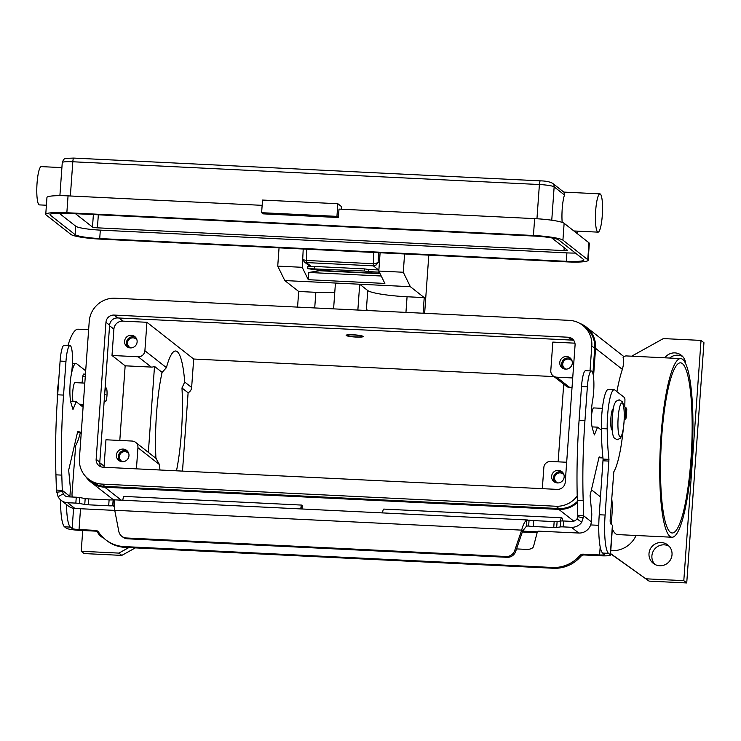 <?xml version="1.0" encoding="UTF-8"?>
<svg xmlns="http://www.w3.org/2000/svg" width="741" height="741" viewBox="0 0 741 741"><rect width="100%" height="100%" fill="white"/><g stroke="black" fill="none" stroke-linecap="round" stroke-linejoin="round"><path stroke-width="1.11" d="M373.668 252.459L373.334 265.852L376.474 264.833L378.142 262.092L376.317 263.324L373.103 263.713L306.153 260.443L303.44 259.767L302.736 258.748L304.116 261.768L306.385 262.583L306.709 249.189M302.773 259.035L304.116 261.768M562.169 222.374A19.164 3.436 -87.2 0 1 562.215 208.786A19.164 3.436 -87.2 0 1 564.494 194.994L564.096 192.345L552.591 183.305C549.822 181.767 545.737 180.952 540.337 180.85A4.261 0.76 -87.2 0 1 540.43 180.887M595.699 210.416A19.164 3.436 -87.2 0 1 599.914 193.864A19.164 3.436 -87.2 0 1 602.276 215.585A19.164 3.436 -87.2 0 1 598.052 232.146A19.164 3.436 -87.2 0 1 595.699 210.416M46.396 205.229L39.403 204.896A19.164 3.436 -87.2 0 1 37.05 183.166A19.164 3.436 -87.2 0 1 41.274 166.614L61.901 167.614M261.619 212.695L263.083 213.843L338.405 217.521L336.942 216.372L261.619 212.695L262.527 200.051L337.85 203.729L341.499 206.6L341.314 209.203M336.942 216.372L337.85 203.729M588.141 260.276A25.555 3.177 4.1 0 1 567.041 261.888L100.452 239.13A25.555 3.177 4.1 0 1 70.96 234.462L46.118 214.946A25.555 3.177 4.1 0 1 45.747 214.344A25.555 3.177 4.1 0 1 66.847 212.732L533.427 235.49A25.555 3.177 4.1 0 1 562.919 240.158L587.761 259.674A25.555 3.177 4.1 0 1 588.141 260.276L589.345 243.409A25.555 3.177 -175.9 0 0 588.965 242.807L564.133 223.3A25.555 3.177 -175.9 0 0 534.641 218.632L339.007 209.092L338.405 217.521M575.405 253.052A21.294 2.64 4.1 0 1 566.911 252.885L100.322 230.127A21.294 2.64 4.1 0 1 75.749 226.237L59.085 213.139M551.786 237.926L567.439 250.217A4.261 0.528 4.1 0 1 567.504 250.319A4.261 0.528 4.1 0 1 563.984 250.588L97.404 227.83A4.261 0.528 4.1 0 1 92.486 227.052L75.48 213.695M262.147 205.34L68.052 195.874A25.555 3.177 -175.9 0 0 46.952 197.486L45.747 214.344M67.579 213.306L534.159 236.064A21.294 2.64 4.1 0 1 558.733 239.954L583.575 259.461A21.294 2.64 4.1 0 1 583.889 259.971A21.294 2.64 4.1 0 1 566.309 261.314L99.72 238.556A21.294 2.64 4.1 0 1 75.147 234.665L50.305 215.149A21.294 2.64 4.1 0 1 49.99 214.649A21.294 2.64 4.1 0 1 67.579 213.306M353.355 334.923A7.456 0.926 4.1 0 1 361.997 336.571A7.456 0.926 4.1 0 1 355.912 336.923A7.456 0.926 4.1 0 1 347.251 335.506A7.456 0.926 4.1 0 1 353.355 334.923M356.097 337.072A8.521 1.056 4.1 0 1 346.14 335.312A8.521 1.056 4.1 0 1 353.17 334.775A8.521 1.056 4.1 0 1 363.127 336.534A8.521 1.056 4.1 0 1 356.097 337.072M279.051 247.837L277.736 266.121L284.803 280.57L359.709 284.229L367.749 290.537A34.067 4.233 -175.9 0 0 381.689 294.26A34.067 4.233 -175.9 0 0 407.068 296.761L424.223 297.595L423.102 313.23M367.693 310.535L366.387 309.506A34.067 4.233 -175.9 0 0 368.546 310.572M155.943 458.327A72.396 12.986 -87.2 0 1 156.536 413.404A72.396 12.986 -87.2 0 1 162.103 372.362L166.429 367.656A72.396 12.986 -87.2 0 1 175.626 351.002A72.396 12.986 -87.2 0 1 184.722 382.032L181.98 387.969A72.396 12.986 -87.2 0 1 181.378 432.92A72.396 12.986 -87.2 0 1 176.488 470.813M159.973 470.007A72.396 12.986 -87.2 0 1 159.482 464.598L155.943 458.355M690.955 459.392A85.169 15.274 -87.2 0 1 672.198 532.983A85.169 15.274 -87.2 0 1 661.732 436.44A85.169 15.274 -87.2 0 1 680.497 362.84A85.169 15.274 -87.2 0 1 690.955 459.392M670.003 536.428A89.429 16.043 -87.2 0 1 660.629 441.488A89.429 16.043 -87.2 0 1 680.701 358.588A89.429 16.043 -87.2 0 1 682.693 359.404A89.429 16.043 -87.2 0 1 692.057 454.344A89.429 16.043 -87.2 0 1 671.985 537.234A89.429 16.043 -87.2 0 1 670.003 536.428M680.701 358.588L626.302 355.93A89.429 16.043 92.8 0 0 623.098 357.495C624.098 359.746 623.857 363.711 622.366 369.389L595.56 348.335L593.513 376.854M611.297 524.359L612.548 506.372A89.429 16.043 -87.2 0 1 611.714 498.1M616.91 391.646A89.429 16.043 -87.2 0 1 622.366 369.389M612.344 528.861A89.429 16.043 92.8 0 0 615.604 533.77A89.429 16.043 92.8 0 0 617.586 534.585L671.985 537.234M562.678 472.415A6.391 6.234 -51.9 0 0 554.926 482.28M564.17 476.935A6.391 6.234 128.1 0 1 553.944 481.65A6.391 6.234 128.1 0 1 555.38 470.887A6.391 6.234 128.1 0 1 564.17 476.935M564.04 475.12A5.243 5.113 -51.9 0 0 554.574 477.815A5.243 5.113 -51.9 0 0 557.88 482.956M135.64 337.377A6.391 6.234 -51.9 0 0 127.887 347.251M137.122 341.907A6.391 6.234 128.1 0 1 126.906 346.621A6.391 6.234 128.1 0 1 128.332 335.858A6.391 6.234 128.1 0 1 137.122 341.907M136.992 340.091A5.243 5.113 -51.9 0 0 127.526 342.787A5.243 5.113 -51.9 0 0 130.842 347.927M127.48 451.186A6.391 6.234 -51.9 0 0 119.727 461.05M128.971 455.706A6.391 6.234 128.1 0 1 118.745 460.42A6.391 6.234 128.1 0 1 120.181 449.657A6.391 6.234 128.1 0 1 128.971 455.706M128.832 453.89A5.243 5.113 -51.9 0 0 119.366 456.586A5.243 5.113 -51.9 0 0 122.682 461.726M570.839 358.607A6.391 6.234 -51.9 0 0 563.086 368.481M572.321 363.136A6.391 6.234 128.1 0 1 562.104 367.851A6.391 6.234 128.1 0 1 563.54 357.088A6.391 6.234 128.1 0 1 572.321 363.136M572.191 361.321A5.243 5.113 -51.9 0 0 562.725 364.016A5.243 5.113 -51.9 0 0 566.041 369.157M72.989 401.566A10.643 1.908 -87.2 0 1 72.748 391.832A10.643 1.908 -87.2 0 1 75.091 382.625L84.807 383.106M105.861 394.842L105.796 394.369L105.861 394.842M104.527 396.148A6.817 1.223 92.8 0 0 105.463 401.594A6.817 1.223 92.8 0 0 106.963 395.703A6.817 1.223 92.8 0 0 106.12 387.978A6.817 1.223 92.8 0 0 104.852 391.693M104.286 399.584A6.817 1.223 92.8 0 0 105.046 401.566L105.463 401.594M613.289 408.884L613.233 408.884A10.643 1.908 92.8 0 0 610.89 418.081A10.643 1.908 92.8 0 0 612.196 430.15L612.251 430.15M602.387 408.347L593.736 407.93A10.643 1.908 92.8 0 0 591.392 417.127A10.643 1.908 92.8 0 0 591.309 418.415M672.022 554.713A11.708 11.43 128.1 0 1 653.275 563.355A11.708 11.43 128.1 0 1 655.905 543.616A11.708 11.43 128.1 0 1 672.022 554.713M669.114 546.21A11.708 11.43 -51.9 0 0 654.831 564.383M103.555 537.957A11.708 11.43 128.1 0 1 97.256 531.297M100.85 535.132A11.708 11.43 -51.9 0 0 102.462 537.438M379.355 272.179L368.407 271.595L368.518 269.474L378.873 269.974M378.873 272.104L378.91 271.28M314.462 266.834L307.839 266.51L307.728 268.64L319.917 270.428A20.229 3.631 -87.2 0 1 320.297 270.604L308.793 272.475L308.275 279.7L302.217 267.306L302.782 259.517M307.728 268.64L364.591 271.039L364.702 268.909L368.518 269.474M364.702 268.909L314.48 266.464L314.369 268.585M368.407 271.595L364.591 271.039M105.546 539.652L106.565 540.458A34.067 33.252 128.1 0 0 125.192 547.386L553.36 568.264L552.341 567.467L124.173 546.58A34.067 33.252 128.1 0 1 105.546 539.652A34.067 33.252 128.1 0 1 98.618 532.177A4.261 4.159 -51.9 0 0 95.422 530.371L79.028 529.574A5.965 0.741 -175.9 0 1 72.146 528.481L70.386 527.101A34.067 6.113 -87.2 0 1 66.495 504.538M98.229 531.686A4.261 4.159 -51.9 0 0 96.441 531.177L80.056 530.38A11.921 1.482 4.1 0 1 66.292 528.194L64.523 526.814A34.067 6.113 -87.2 0 1 60.623 499.906M70.914 376.65A29.807 5.344 -87.2 0 1 76.027 363.488A29.807 5.344 -87.2 0 1 76.694 363.757L85.687 370.824M80.371 432.457A63.883 11.458 -87.2 0 1 75.675 445.554L72.072 492.802A4.261 0.76 92.8 0 0 72.229 497.016M124.201 496.47A6.391 1.149 92.8 0 0 124.062 496.414A6.391 1.149 92.8 0 0 122.821 500.24M552.341 567.467A34.067 33.252 -51.9 0 0 579.777 555.648A4.261 4.159 128.1 0 1 583.204 554.166L599.599 554.963A5.965 0.741 -175.9 0 0 604.517 554.592A5.965 0.741 -175.9 0 0 604.434 554.453L602.665 553.064A34.067 6.113 -87.2 0 1 599.237 514.754L603.091 459.087A85.169 15.274 -87.2 0 1 601.331 428.548A29.807 5.344 -87.2 0 1 608.305 389.451L614.169 389.738A29.807 5.344 -87.2 0 1 614.826 390.007L624.691 397.76L624.941 399.473A63.883 11.458 -87.2 0 1 624.756 406.818M598.774 525.323L590.651 524.924M302.291 505.436L302.05 505.149A6.391 1.149 -87.2 0 0 301.902 505.093L124.062 496.414M300.763 508.919L300.994 506.983A6.391 1.149 -87.2 0 1 301.902 505.093M553.36 568.264A34.067 33.252 -51.9 0 0 580.796 556.445A4.261 4.159 128.1 0 1 584.232 554.972L600.618 555.769A11.921 1.482 4.1 0 0 610.464 555.018L612.585 525.508A11.921 1.482 -175.9 0 0 612.409 525.23L610.64 523.841A4.261 0.76 92.8 0 1 610.213 519.052L613.817 471.804A63.883 11.458 -87.2 0 0 623.227 429.511M562.197 520.951L562.382 518.302L561.771 517.82A6.391 1.149 -87.2 0 0 561.632 517.755L383.782 509.086A6.391 1.149 92.8 0 0 382.875 510.975L382.449 512.902M560.465 521.071A6.391 1.149 -87.2 0 1 561.632 517.755M614.169 389.738A29.807 5.344 -87.2 0 0 607.194 428.835A85.169 15.274 -87.2 0 0 608.954 459.374L605.101 515.041A34.067 6.113 -87.2 0 0 608.528 553.351L610.288 554.731A11.921 1.482 4.1 0 1 610.464 555.018M631.656 356.199L663.362 338.581L701.032 340.415L703.95 342.713L686.731 582.954L649.07 581.12L610.556 553.759M135.344 547.877L121.802 555.398L84.141 553.564L81.223 551.267L82.714 530.51M682.702 356.541A11.708 11.43 -51.9 0 0 669.632 358.051M121.802 555.398L118.884 553.101L81.223 551.267M128.86 547.562L118.884 553.101M636.074 535.484A25.555 24.935 128.1 0 1 611.418 550.693L610.779 550.665M577.406 502.555A25.555 24.935 128.1 0 1 558.816 509.382L104.787 487.226A25.555 24.935 128.1 0 1 90.819 482.039A25.555 24.935 128.1 0 1 85.743 476.611M649.07 581.12L610.575 553.555M686.731 582.954L683.804 580.657L646.143 578.823M701.032 340.415L683.804 580.657M664.825 357.81A11.708 11.43 128.1 0 1 685.629 363.599M579.758 323.363A25.555 24.935 128.1 0 1 586.233 327.013A25.555 24.935 128.1 0 1 595.56 348.335M590.012 370.908L591.8 345.991A24.703 24.101 -51.9 0 0 582.787 325.382L585.705 327.679A24.703 24.101 128.1 0 1 594.717 348.289L592.911 373.473M577.378 501.444A24.703 24.101 128.1 0 1 558.881 508.539L104.852 486.383A24.703 24.101 128.1 0 1 91.338 481.363L88.42 479.066A24.703 24.101 -51.9 0 0 101.925 484.095L555.954 506.242A24.703 24.101 -51.9 0 0 577.211 495.961M554.055 376.595L193.688 359.024L191.641 387.469A6.391 6.234 128.1 0 1 188.112 392.795L182.499 471.1M119.801 440.46L125.155 365.813L112.002 355.485L113.892 329.143A8.521 8.308 128.1 0 1 122.867 321.122L146.931 322.289L193.688 359.024M572.71 377.956L556.621 377.169A6.391 6.234 128.1 0 1 550.795 370.546L552.832 342.092L574.942 343.176M582.787 325.382A24.703 24.101 -51.9 0 0 569.283 320.362L115.244 298.215A24.703 24.101 -51.9 0 0 89.226 321.483L79.407 458.466A24.703 24.101 -51.9 0 0 88.42 479.066M96.145 459.281L105.963 322.298A7.669 7.484 128.1 0 1 114.04 315.073L568.069 337.22A7.669 7.484 128.1 0 1 575.062 345.176L565.244 482.159A7.669 7.484 128.1 0 1 557.167 489.384L103.138 467.228A7.669 7.484 128.1 0 1 96.145 459.281L99.794 462.143A7.669 7.484 -51.9 0 0 100.998 466.811M573.858 340.517A7.669 7.484 -51.9 0 0 571.728 340.091L117.689 317.945A7.669 7.484 -51.9 0 0 109.612 325.169L99.794 462.143M106.12 387.978L105.704 387.96A6.817 1.223 92.8 0 0 105.055 388.84M104.073 467.275A8.521 8.308 128.1 0 1 104.073 466.126L105.963 439.784L132.12 441.052A6.391 6.234 128.1 0 1 137.937 447.684L136.427 468.858M553.129 375.872L566.281 386.2A6.391 6.234 -51.9 0 0 569.773 387.497L572.015 387.608M125.155 365.813L151.312 367.091A6.391 6.234 -51.9 0 0 154.508 366.397L148.348 452.362M112.002 355.485L138.159 356.764A6.391 6.234 -51.9 0 0 144.893 350.743L146.931 322.289M566.67 462.254L550.582 461.467A6.391 6.234 -51.9 0 0 543.848 467.488L542.329 488.652M558.14 461.838L563.706 384.181M67.977 345.445A89.429 16.043 -87.2 0 1 78.12 329.199L88.633 329.708M154.508 366.397L162.103 372.362M181.98 387.969L188.112 392.795M277.736 266.121L302.217 267.306M357.857 310.053L359.709 284.229L410.347 286.693L403.28 272.243L404.586 253.968M380.105 252.774L378.799 271.049L403.28 272.243M378.799 271.049L384.857 283.433L308.275 279.7M335.441 283.043L333.589 308.867M410.347 286.693L424.223 297.595M428.77 255.145A4.261 0.76 -87.2 0 1 428.706 256.599L424.639 313.313M297.567 307.107L298.688 291.472L284.803 280.57M298.688 291.472L315.842 292.315A34.067 4.233 -175.9 0 0 334.775 292.371M381.226 276.004L308.793 272.475M380.087 273.679L320.52 270.78M522.701 530.936L521.673 530.13C523.026 524.869 524.665 521.571 526.601 520.219L529.065 520.154A6.391 0.797 -175.9 0 0 533.705 520.608L554.166 521.599A4.261 0.528 -175.9 0 0 557.112 521.553L560.687 521.034A4.261 0.528 4.1 0 1 563.632 520.988L571.857 521.386A5.965 5.817 -51.9 0 0 577.017 518.876L577.823 516.662L577.341 500.268A149.052 26.732 -87.2 0 1 579.092 420.24L581.509 386.515A18.312 3.288 -87.2 0 1 582.537 378.049A18.312 3.288 -87.2 0 1 585.547 370.695L591.401 370.982A18.312 3.288 92.8 0 0 588.391 378.336A18.312 3.288 92.8 0 0 587.372 386.802L584.955 420.517A149.052 26.732 92.8 0 0 583.195 500.555L583.686 515.81L581.741 522.266A11.921 11.634 128.1 0 1 571.441 527.286L563.206 526.888A4.261 0.528 -175.9 0 0 560.261 526.934L556.686 527.453A4.261 0.528 4.1 0 1 553.74 527.499L533.279 526.508A6.391 0.797 4.1 0 1 528.639 526.054L526.545 526.045L522.701 530.936L515.671 551.461A8.521 8.308 128.1 0 1 507.14 557.315L127.443 538.79L126.424 537.985A8.521 8.308 128.1 0 1 118.792 531.343L114.744 510.28L114.133 500.471M69.997 345.547L64.143 345.26A18.312 3.288 92.8 0 0 61.133 352.614A18.312 3.288 92.8 0 0 60.104 361.08L57.687 394.805A149.052 26.732 92.8 0 0 55.936 474.833L56.418 490.088L62.281 490.375L61.79 475.12A149.052 26.732 -87.2 0 1 63.55 395.083L65.968 361.367A18.312 3.288 -87.2 0 1 66.986 352.901A18.312 3.288 -87.2 0 1 69.997 345.547A18.312 3.288 -87.2 0 1 72.433 355.708A18.312 3.288 -87.2 0 1 71.229 374.77A19.164 3.436 92.8 0 0 71.034 403.113L72.979 409.504L76.193 401.724L83.085 407.142M516.551 548.905L526.267 549.387A8.521 4.474 -170.8 0 0 533.557 546.367L537.123 532.714L538.253 531.149L578.74 533.029A11.921 11.634 -51.9 0 0 591.309 521.794L591.716 516.042A4.261 0.76 92.8 0 0 591.679 512.513L590.077 495.553L598.978 457.521L599.284 456.928L602.942 457.919A38.328 6.873 92.8 0 0 602.961 457.919L598.932 457.725M114.772 510.401L74.915 508.456A11.921 11.634 -51.9 0 1 68.394 506.029L61.086 500.286A11.921 11.634 128.1 0 0 67.607 502.713L75.841 503.111A4.261 0.528 4.1 0 1 79.306 503.472L84.761 504.436A4.261 0.528 -175.9 0 0 88.225 504.797L108.686 505.797A6.391 0.797 -175.9 0 0 112.725 505.77L113.141 499.86L114.123 500.101L113.141 499.86A6.391 0.797 4.1 0 1 109.103 499.888L88.651 498.897A4.261 0.528 4.1 0 1 85.178 498.536L79.732 497.572A4.261 0.528 -175.9 0 0 76.258 497.211L68.033 496.813A5.965 5.817 -51.9 0 1 63.272 493.812L58.094 496.72L56.418 490.088M83.724 374.112A4.261 0.76 92.8 0 0 83.631 374.075A4.261 0.76 92.8 0 0 82.797 376.678L82.019 382.967M81.269 432.411L77.888 431.494L77.573 432.086L68.672 470.127L70.275 487.078A4.261 0.76 -87.2 0 1 70.312 490.607L69.904 496.368A5.965 5.817 128.1 0 0 69.886 496.905M114.383 506.492L112.725 505.77L114.077 505.927L114.123 500.101M69.904 496.368L62.281 490.375L63.272 493.812M61.086 500.286A11.921 11.634 128.1 0 1 58.094 496.72M70.645 401.455L76.193 401.724M121.765 536.252L122.793 537.058A8.521 8.308 -51.9 0 0 127.443 538.79M507.14 557.315L506.122 556.51L126.424 537.985M529.065 520.154L528.639 526.054L526.916 525.971M506.122 556.51A8.521 8.308 -51.9 0 0 514.652 550.656L521.673 530.13L114.744 510.28M577.823 515.523L583.686 515.81L591.309 521.794M601.359 430.113L597.598 427.159L594.384 434.939L592.439 428.539A19.164 3.436 -87.2 0 1 592.633 400.205A18.312 3.288 92.8 0 0 593.837 381.143A18.312 3.288 92.8 0 0 591.401 370.982M597.598 427.159L592.05 426.89M624.255 418.369A2.13 2.075 -51.9 0 0 625.172 416.748L625.747 408.745A2.13 2.075 -51.9 0 0 623.802 406.531L623.718 406.531M624.969 406.966L625.988 407.763A2.13 2.075 128.1 0 1 626.766 409.541L626.191 417.554A2.13 2.075 128.1 0 1 624.209 419.554M379.373 263.055L378.142 262.092L378.614 252.7M539.828 181.712A4.261 0.76 -87.2 0 1 540.337 180.85L73.748 158.083A4.261 0.76 92.8 0 0 73.239 158.954A4.261 0.76 92.8 0 0 72.813 161.77L539.402 184.528A4.261 0.76 -87.2 0 1 539.828 181.712M73.85 158.129A4.261 0.76 92.8 0 0 73.748 158.083L66.403 158.333C64.791 157.944 63.411 159.361 62.263 162.575A12.773 1.584 4.1 0 1 72.813 161.77L70.358 195.985M551.758 220.216L554.148 186.862A4.261 4.159 -51.9 0 0 552.591 183.305M536.947 218.762L539.402 184.528A12.773 1.584 4.1 0 1 554.148 186.862L564.494 194.994M577.044 233.443L577.211 231.127M66.847 212.732L68.052 195.874M533.427 235.49L534.641 218.632M92.486 227.052L93.385 214.566M97.404 227.83L98.34 214.807M563.984 250.588L564.197 247.67M566.911 252.885L566.309 261.314M99.72 238.556L100.322 230.127M50.305 215.149L50.379 214.205M75.147 234.665L75.749 226.237M587.761 259.674L588.965 242.807M562.919 240.158L564.133 223.3M304.106 261.758L309.386 265.908A4.261 4.159 -51.9 0 0 310.942 266.658M311.618 266.695L306.385 262.583L373.334 265.852L378.568 269.965M367.749 290.537L366.387 309.506M624.005 422.213A17.034 3.057 92.8 0 0 622.292 403.058A17.034 3.057 92.8 0 0 618.161 417.628A17.034 3.057 92.8 0 0 619.874 436.782A17.034 3.057 92.8 0 0 624.005 422.213M319.917 270.428L379.929 273.355M125.192 547.386L124.173 546.58M96.441 531.177L95.422 530.371M64.523 526.814L70.386 527.101M72.146 528.481L73.591 508.307M80.528 508.724L79.028 529.574M599.599 554.963L600.182 546.83M302.328 505.39L302.069 508.984L302.291 505.343M301.254 508.947L300.994 506.983M580.796 556.445L579.777 555.648M584.232 554.972L583.204 554.166M608.528 553.351L602.665 553.064M607.194 428.835L601.331 428.548M608.954 459.374L603.091 459.087M608.963 461.087L603.109 460.8M605.101 515.041L599.237 514.754M610.288 554.731L612.409 525.23M611.418 550.693L610.806 550.22M573.812 521.155L558.816 509.382M121.255 500.166L104.787 487.226M118.903 318L122.867 321.122M109.575 325.753L113.892 329.143M573.108 340.295L574.247 341.184M591.8 345.991L594.717 348.289M555.954 506.242L558.881 508.539M101.925 484.095L104.852 486.383M114.04 315.073L117.689 317.945M105.963 322.298L109.612 325.169M568.069 337.22L571.728 340.091M99.776 462.745L104.073 466.126M556.621 377.169L569.773 387.497M138.159 356.764L151.312 367.091M137.937 447.684L159.482 464.598M612.548 506.372L611.195 505.306M600.516 496.924L591.429 489.782M144.893 350.743L166.429 367.656M184.722 382.032L191.641 387.469M315.842 292.315L314.721 307.95M405.948 312.396L407.068 296.761M320.297 270.604L380.003 273.522M587.372 386.802L581.509 386.515M522.627 531.13L537.716 531.862M578.74 533.029L571.441 527.286M113.91 505.825L112.725 505.77M67.607 502.713L74.915 508.456M108.686 505.797L109.103 499.888M62.448 491.524L56.603 492.256M75.841 503.111L76.258 497.211M79.306 503.472L79.732 497.572M84.761 504.436L85.178 498.536M88.225 504.797L88.651 498.897M60.104 361.08L65.968 361.367M80.676 405.253L83.214 405.373M82.797 376.678L85.261 376.798M77.527 432.29L81.269 432.475M55.936 474.833L61.79 475.12M57.687 394.805L63.55 395.083M537.123 532.714L522.34 531.992M526.545 526.045L526.601 520.219M515.671 551.461L514.652 550.656M577.823 516.662L583.519 517.959M577.017 518.876L581.741 522.266M583.195 500.555L577.341 500.268M584.955 420.517L579.092 420.24M625.172 416.748L626.191 417.554M625.747 408.745L626.766 409.541M563.206 526.888L563.632 520.988M560.261 526.934L560.687 521.034M556.686 527.453L557.112 521.553M553.74 527.499L554.166 521.599M533.279 526.508L533.705 520.608M303.217 249.022L302.736 258.748M599.914 193.864L563.781 192.095M598.052 232.146L573.886 230.96M577.239 233.6L577.415 231.136M59.891 195.661L62.263 162.575M309.386 265.908A4.261 4.261 0 0 0 310.868 266.658M58.743 380.17L57.381 390.201L57.252 401.363M617.179 439.774L614.132 437.903C612.909 435.588 611.575 432.846 612.261 417.266C613.835 403.28 614.159 404.818 615.91 401.344L619.133 399.788L622.181 401.65C623.403 403.965 624.737 406.707 624.052 422.287C622.477 436.273 622.153 434.735 620.402 438.209L617.179 439.774M361.997 336.571L362.553 336.099M83.288 404.345L79.287 404.151M72.423 363.312L76.027 363.488M624.024 356.699L586.233 327.013M600.682 429.585L601.349 429.613M135.612 442.358L156.397 458.679M113.447 499.814L90.819 482.039M347.251 335.506L346.769 334.969M83.631 374.075L85.447 374.159M77.518 432.318L81.269 432.503M113.799 499.805L527.833 519.997M598.923 457.753L602.961 457.947"/></g></svg>
